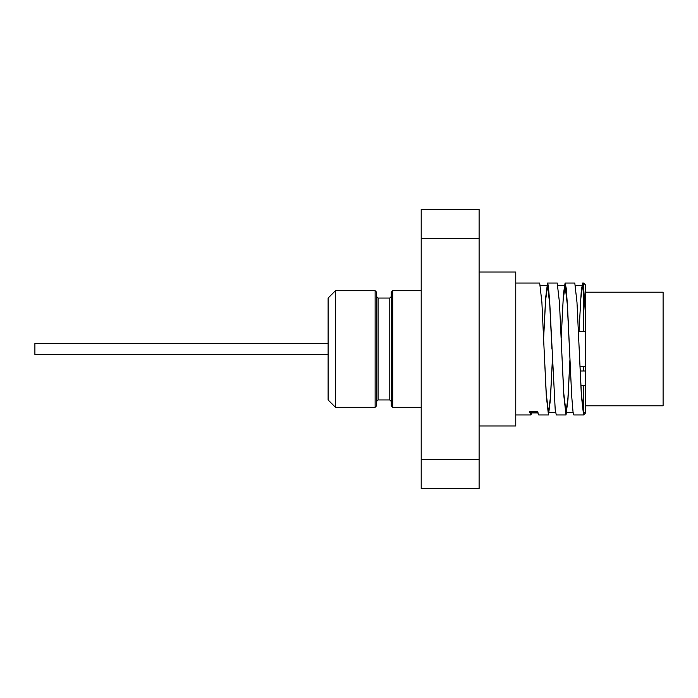 <?xml version="1.0" encoding="UTF-8"?>
<svg xmlns="http://www.w3.org/2000/svg" width="698" height="698" viewBox="0 0 698 698"><rect width="100%" height="100%" fill="white"/><g stroke="black" fill="none" stroke-linecap="round" stroke-linejoin="round"><path stroke-width="1.05" d="M530.925 412.405L529.459 411.715L537.303 411.741L538.769 414.97L548.471 414.97L546.272 395.653L541.892 302.347L539.694 283.03L515.761 283.03M515.761 414.97L530.925 414.97L530.925 412.911M531.623 412.911L530.925 414.97L529.459 411.741M543.62 338.059L545.627 297.95L547.537 283.03L548.366 285.892L549.736 302.435L555.224 410.023L556.315 414.97L566.017 414.97L563.827 395.653L559.438 302.356L557.205 283.03M552.388 359.941L550.434 399.378L548.471 414.97M561.166 338.059L563.452 293.989L565.083 283.03L566.2 288.161L567.57 307.39L571.679 395.906L573.058 412.248L573.861 414.97L583.563 414.97L581.373 395.644L576.984 302.347L574.794 283.03L565.101 283.03M569.943 359.95L567.98 399.369L566.017 414.97M579 331.41L581.286 290.595L582.638 283.022L583.563 286.66L585.404 313.777L585.404 413.137L583.563 414.97L583.563 385.654M583.563 370.987L583.563 366.59M583.563 331.41L583.563 289.085M582.673 283.03L583.563 283.03L583.563 286.66M579.183 349L581.373 393.829L583.563 412.405L585.404 412.405L585.404 314.179L584.017 293.195L582.638 285.587L580.832 298.325L579.035 331.41M569.472 349L567.282 304.162L565.083 285.595L563.129 300.515L561.175 338.277M551.926 349L549.736 304.162L547.537 285.595L545.583 300.515L543.629 338.268M569.934 359.732L567.971 397.476L566.017 412.405L563.827 393.838L561.628 349M552.38 359.723L550.425 397.485L548.471 412.405L546.272 393.838L544.082 349M585.404 313.777L585.404 284.863L583.563 283.03M421.199 459.319L421.199 488.644L479.107 488.644L479.107 459.319L421.199 459.319L421.199 238.681L479.107 238.681L479.107 209.356L421.199 209.356L421.199 238.681M479.107 459.319L479.107 238.681M328.112 343.503L34.9 343.503L34.9 354.497L328.112 354.497M421.199 407.274L392.721 407.274L392.721 290.726L391.255 292.192L391.255 405.808L392.721 407.274M391.255 401.411L389.789 399.945L378.063 399.945L376.597 401.411L376.597 296.589L376.597 405.808L376.597 292.192L375.131 290.726L375.131 407.274L335.441 407.274L335.441 290.726L375.131 290.726M376.597 405.808L375.131 407.274M335.441 290.726L328.112 298.055L328.112 399.945L335.441 407.274M585.404 405.808L663.1 405.808L663.1 292.192L585.404 292.192M479.107 425.963L515.761 425.963L515.761 272.037L479.107 272.037M378.063 399.945L378.063 298.055L376.597 296.589M378.063 298.055L389.789 298.055L389.789 399.945M538.184 412.911L530.34 412.911M547.537 283.03L557.248 283.03M582.638 285.595L575.571 285.595M565.083 285.595L558.025 285.595M547.537 285.595L540.479 285.595M573.075 412.405L566.017 412.405M555.529 412.405L548.471 412.405M585.404 370.987L580.169 370.987M585.404 385.654L580.902 385.654M585.404 331.41L578.424 331.41M585.404 366.59L579.968 366.59M421.199 290.726L392.721 290.726M389.789 298.055L391.255 296.589"/></g></svg>
